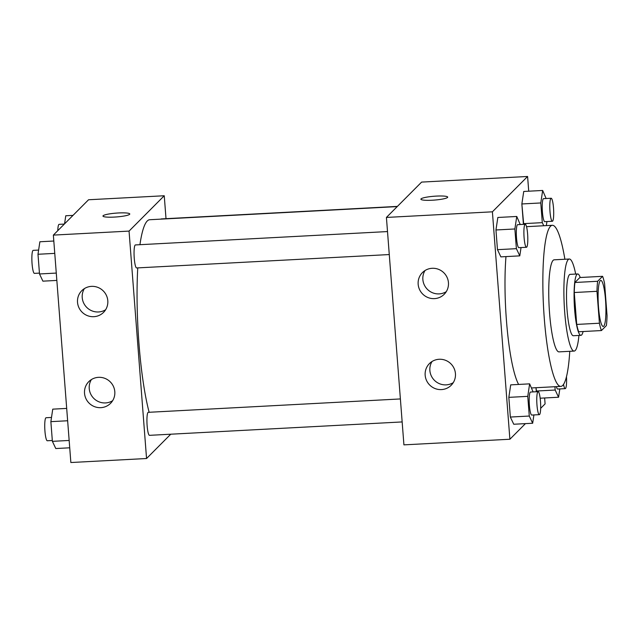 <?xml version="1.0" encoding="UTF-8"?>
<svg xmlns="http://www.w3.org/2000/svg" width="639" height="639" viewBox="0 0 639 639"><rect width="100%" height="100%" fill="white"/><g stroke="black" fill="none" stroke-linecap="round" stroke-linejoin="round"><path stroke-width="0.96" d="M603.759 326.178A23.044 3.738 -93 0 1 603.232 326.449A23.044 3.738 -93 0 1 598.272 303.637A23.044 3.738 -93 0 1 600.788 280.425A23.044 3.738 -93 0 1 605.644 301.568A23.044 3.738 -93 0 1 603.759 326.178M607.05 315.562L604.598 283.652A29.745 4.832 -93 0 0 602.585 276.32L597.641 281.28A29.745 4.832 -93 0 0 596.97 291.312L599.422 323.222A29.745 4.832 -93 0 0 601.435 330.555L606.371 325.594A29.745 4.832 -93 0 0 607.05 315.562M596.97 291.312L574.261 292.518L576.713 324.428L599.422 323.222M576.713 324.428A29.745 4.832 -93 0 0 578.726 331.761L601.435 330.555M574.261 292.518A29.745 4.832 -93 0 1 574.932 282.486L597.641 281.28M602.585 276.32L579.877 277.526L574.932 282.486M580.228 277.51A30.728 4.992 87 0 0 577.672 273.955A30.728 4.992 87 0 0 574.605 309.356A30.728 4.992 87 0 0 580.931 335.331A30.728 4.992 87 0 0 583.095 331.529M580.931 335.331L573.359 335.731A30.728 4.992 -93 0 1 567.041 309.755A30.728 4.992 -93 0 1 570.1 274.363L577.672 273.955M575.675 274.067A46.096 7.484 87 0 0 569.285 259.019A46.096 7.484 87 0 0 564.692 312.112A46.096 7.484 87 0 0 574.173 351.075A46.096 7.484 87 0 0 578.926 335.435M569.285 259.019L554.149 259.817A46.096 7.484 87 0 0 549.548 312.918A46.096 7.484 87 0 0 559.029 351.873L574.173 351.075M564.884 259.25A80.666 13.099 87 0 0 552.32 225.295A80.666 13.099 87 0 0 544.268 318.222A80.666 13.099 87 0 0 560.866 386.395A80.666 13.099 87 0 0 569.764 351.306M518.628 384.438A80.666 13.099 -93 0 1 506.423 320.227A80.666 13.099 -93 0 1 505.976 256.598M528.725 191.197L527.59 176.476L492.397 211.821L509.89 439.241L525.442 423.625M540.666 408.337L545.091 403.896L544.636 397.969M533.102 391.907L529.635 383.855L510.713 384.862L508.836 397.354L510.345 417.051L513.748 424.248L532.67 423.242L533.916 414.943M520.226 224.529L516.759 216.469L497.837 217.476L495.952 229.976L497.469 249.673L500.864 256.87L519.787 255.864L521.041 247.557M546.129 198.513L542.663 190.462L523.74 191.46L521.855 203.961L523.7 224.337L523.373 223.658L542.295 222.652L543.765 225.751M536.257 391.036L536.001 387.713L536.576 391.723L536.257 391.036L555.179 390.038L558.574 397.234L559.828 388.927M447.699 197.131A13.443 1.925 -4.4 0 0 436.349 196.101A13.443 1.925 175.6 0 1 447.699 197.131A13.443 1.925 175.6 0 1 434.448 200.079A13.443 1.925 175.6 0 1 420.893 199.192A13.443 1.925 175.6 0 1 436.349 196.101A13.443 1.925 -4.4 0 0 420.893 199.192M492.397 211.821L386.419 217.436L421.62 182.091L527.59 176.476M386.419 217.436L403.92 444.864L509.89 439.241M418.162 284.259A15.368 15.001 44.9 0 1 443.889 272.829A15.368 15.001 44.9 0 1 428.138 297.606A15.368 15.001 44.9 0 1 418.162 284.259M425.167 375.229A15.368 15.001 44.9 0 1 450.886 363.799A15.368 15.001 44.9 0 1 435.135 388.576A15.368 15.001 44.9 0 1 425.167 375.229M425.031 270.529A15.368 15.001 -135.1 0 0 446.262 291.672M432.036 361.498A15.368 15.001 -135.1 0 0 453.267 382.641M149.143 412.275A107.552 17.461 -93 0 1 137.752 267.893M139.933 244.697A107.552 17.461 -93 0 1 149.702 219.728L397.21 206.597M389.279 254.554L136.618 267.949A11.526 1.869 -93 0 1 134.142 256.543A11.526 1.869 -93 0 1 135.396 244.937L387.506 231.566M402.155 421.932L149.494 435.335A11.526 1.869 -93 0 1 147.018 423.929A11.526 1.869 -93 0 1 148.28 412.323L400.389 398.944M160.98 219.129A11.526 1.869 -93 0 1 161.308 218.921L397.41 206.397M146.555 458.514L129.054 231.094L53.356 235.104L70.857 462.524L146.555 458.514L170.757 434.208M166.012 218.674L164.247 195.75L129.054 231.094M91.505 286.368A15.368 15.001 44.9 0 1 103.558 312.367A15.368 15.001 44.9 0 1 77.527 302.327A15.368 15.001 44.9 0 1 91.505 286.368M100.834 407.658A15.368 15.001 44.9 0 1 88.781 381.651A15.368 15.001 44.9 0 1 110.251 381.866A15.368 15.001 44.9 0 1 100.834 407.658M164.247 195.75L88.557 199.759L53.356 235.104M84.396 288.596A15.368 15.001 -135.1 0 0 105.635 309.739M91.401 379.566A15.368 15.001 -135.1 0 0 112.632 400.709M129.621 214.321A13.443 1.925 175.6 0 1 115.419 217.02A13.443 1.925 175.6 0 1 102.967 216.054A13.443 1.925 175.6 0 1 116.226 213.107A13.443 1.925 175.6 0 1 129.781 213.993A13.443 1.925 175.6 0 1 129.621 214.321M129.781 213.993A13.443 1.925 -4.4 0 0 116.226 213.114A13.443 1.925 -4.4 0 0 102.967 216.062M73.006 215.375L65.777 215.758L64.555 223.858M57.782 230.663A11.526 1.869 -93 0 1 59.115 224.345L64.347 224.065M66.688 408.409L52.749 409.152L50.872 421.652L52.382 441.341L55.785 448.538L69.723 447.803M50.872 421.652L67.638 420.758M52.382 441.341L69.156 440.455M52.318 440.487L47.31 440.758A11.526 1.869 -93 0 1 44.826 429.344A11.526 1.869 -93 0 1 46.088 417.738L51.503 417.451M53.812 241.031L39.874 241.766L37.989 254.266L39.506 273.963L42.901 281.16L56.839 280.417M37.989 254.266L54.762 253.379M39.506 273.963L56.28 273.077M39.442 273.109L34.426 273.372A11.526 1.869 -93 0 1 31.95 261.966A11.526 1.869 -93 0 1 33.204 250.36L38.62 250.073M554.924 386.715L555.179 390.038M566.481 376.73A11.526 1.869 -93 0 1 565.507 388.504A11.526 1.869 -93 0 1 565.243 388.64L557.671 389.039A11.526 1.869 -93 0 1 556.385 386.635M540.163 398.209L558.574 397.234M565.243 388.64A11.526 1.869 -93 0 1 563.55 384.398M542.663 190.462L540.786 202.954L542.295 222.652M546.337 225.615L546.944 221.549M552.36 221.262L544.787 221.661A11.526 1.869 -93 0 1 542.311 210.255A11.526 1.869 -93 0 1 543.573 198.649L551.137 198.242A11.526 1.869 -93 0 1 553.566 208.817A11.526 1.869 -93 0 1 552.623 221.126A11.526 1.869 -93 0 1 552.36 221.262A11.526 1.869 -93 0 1 549.883 209.848A11.526 1.869 -93 0 1 551.137 198.242M523.74 191.46L521.855 203.961L540.786 202.954M521.855 203.961L523.373 223.658M529.635 383.855L527.758 396.356L529.276 416.045L532.67 423.242M539.332 414.655L531.768 415.054A11.526 1.869 -93 0 1 529.284 403.648A11.526 1.869 -93 0 1 530.546 392.042L538.11 391.643A11.526 1.869 -93 0 1 540.546 402.211A11.526 1.869 -93 0 1 539.596 414.519A11.526 1.869 -93 0 1 539.332 414.655A11.526 1.869 -93 0 1 536.856 403.249A11.526 1.869 -93 0 1 538.11 391.643M510.713 384.862L508.836 397.354L527.758 396.356M508.836 397.354L510.345 417.051L529.276 416.045M510.345 417.051L513.748 424.248M516.759 216.469L514.874 228.97L516.392 248.667L519.787 255.864M526.456 247.277L518.884 247.676A11.526 1.869 -93 0 1 516.408 236.27A11.526 1.869 -93 0 1 517.662 224.664L525.234 224.257A11.526 1.869 -93 0 1 527.662 234.832A11.526 1.869 -93 0 1 526.72 247.141A11.526 1.869 -93 0 1 526.456 247.277A11.526 1.869 -93 0 1 523.98 235.863A11.526 1.869 -93 0 1 525.234 224.257M497.837 217.476L495.952 229.976L514.874 228.97M495.952 229.976L497.469 249.673L516.392 248.667M497.469 249.673L500.864 256.87M531.576 387.953L560.866 386.395M526.52 226.669L552.32 225.295"/></g></svg>
